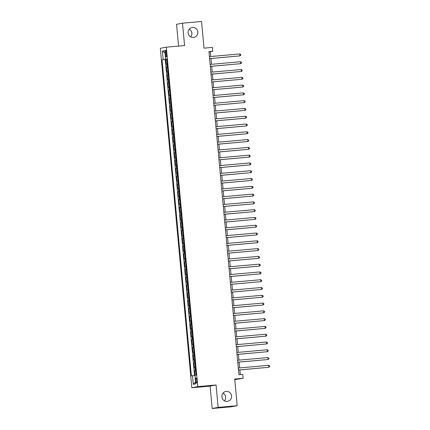 <?xml version="1.0" encoding="UTF-8"?>
<svg xmlns="http://www.w3.org/2000/svg" width="430" height="430" viewBox="0 0 430 430"><rect width="100%" height="100%" fill="white"/><g stroke="black" fill="none" stroke-linecap="round" stroke-linejoin="round"><path stroke-width="0.64" d="M223.019 393.117A5.004 4.891 -100.7 0 1 224.476 400.835M226.266 391.429A5.004 4.891 -100.7 0 1 231.576 395.745A5.004 4.891 -100.7 0 1 227.19 401.394A5.004 4.891 -100.7 0 1 221.88 397.083A5.004 4.891 -100.7 0 1 226.266 391.429M189.259 29.165A5.004 4.891 -100.7 0 1 190.716 36.883M192.506 27.482A5.004 4.891 -100.7 0 1 197.816 31.793A5.004 4.891 -100.7 0 1 193.43 37.448A5.004 4.891 -100.7 0 1 188.12 33.131A5.004 4.891 -100.7 0 1 192.506 27.482M196.806 380.459A2.505 0.521 -95.1 0 0 196.069 378.061A2.505 0.521 -95.1 0 0 195.774 380.652A2.505 0.521 -95.1 0 0 196.51 383.049A2.505 0.521 -95.1 0 0 196.806 380.459M234.775 379.62L243.095 378.287L242.735 374.396L238.929 374.729L208.958 51.654L212.764 51.315L212.404 47.424L204.024 48.165L201.552 21.5L182.503 23.182L176.547 24.306L178.568 46.096M212.183 408.5L231.232 406.818L237.193 405.694L218.144 407.377L216.07 384.995L197.784 386.613L191.823 387.736L210.109 386.118L212.183 408.5L218.144 407.377M197.784 386.613L166.297 47.182L160.336 48.305L191.823 387.736M167.216 63.984L166.222 64.151L165.786 59.48L166.792 59.394M167.506 67.096L166.512 67.268L167.512 67.177M166.512 67.268L166.942 71.939L167.936 71.767M168.662 79.555L167.668 79.722L167.232 75.051L168.237 74.965M169.382 87.338L168.388 87.51L167.953 82.84L168.958 82.748M170.108 95.121L169.108 95.293L168.678 90.622L169.678 90.531M170.828 102.91L169.834 103.076L169.399 98.406L170.404 98.319M171.549 110.693L170.554 110.865L170.124 106.194L171.124 106.102M172.274 118.481L171.274 118.648L170.844 113.977L171.844 113.891M172.994 126.264L172 126.431L171.565 121.76L172.57 121.674M173.715 134.047L172.72 134.219L172.29 129.548L173.29 129.457M174.44 141.835L173.446 142.002L173.01 137.331L174.016 137.245M175.16 149.619L174.166 149.791L173.731 145.12L174.736 145.028M175.881 157.401L174.886 157.573L174.456 152.903L175.456 152.811M176.606 165.19L175.612 165.356L175.177 160.686L176.182 160.6M177.327 172.973L176.332 173.145L175.897 168.474L176.902 168.383M178.052 180.761L177.052 180.928L176.623 176.257L177.622 176.171M178.773 188.544L177.778 188.711L177.343 184.04L178.348 183.954M179.493 196.327L178.498 196.499L178.063 191.828L179.068 191.737M180.218 204.116L179.219 204.282L178.789 199.611L179.788 199.525M180.939 211.899L179.944 212.071L179.509 207.4L180.514 207.308M181.659 219.687L180.665 219.854L180.234 215.183L181.234 215.091M182.385 227.47L181.39 227.637L180.955 222.966L181.954 222.88M183.105 235.253L182.11 235.425L181.675 230.754L182.68 230.663M183.825 243.041L182.831 243.208L182.401 238.537L183.4 238.451M184.551 250.824L183.556 250.996L183.121 246.32L184.126 246.234M185.271 258.607L184.276 258.779L183.841 254.108L184.846 254.017M185.996 266.396L184.997 266.562L184.567 261.892L185.566 261.805M186.717 274.179L185.722 274.351L185.287 269.68L186.292 269.589M187.437 281.967L186.443 282.134L186.007 277.463L187.012 277.371M188.163 289.75L187.163 289.917L186.733 285.246L187.733 285.16M188.883 297.533L187.888 297.705L187.453 293.034L188.458 292.943M189.603 305.321L188.609 305.488L188.179 300.817L189.178 300.731M190.329 313.104L189.334 313.276L188.899 308.606L189.899 308.514M191.049 320.887L190.055 321.06L189.619 316.389L190.624 316.297M191.769 328.676L190.775 328.842L190.345 324.172L191.345 324.086M192.495 336.459L191.5 336.631L191.065 331.96L192.07 331.869M193.215 344.247L192.221 344.414L191.785 339.743L192.791 339.657M193.941 352.03L192.941 352.197L192.511 347.526L193.511 347.44M194.661 359.813L193.667 359.985L193.231 355.314L194.236 355.223M195.381 367.602L194.387 367.768L193.951 363.097L194.957 363.011M165.378 52.82L165.539 54.535A2.424 0.505 -95.1 0 0 166.249 56.857A2.424 0.505 -95.1 0 0 166.534 54.347L166.378 52.632A2.424 0.505 -95.1 0 0 165.663 50.315A2.424 0.505 -95.1 0 0 165.378 52.82L166.388 52.734M166.781 59.27L162.051 59.867L191.371 375.938L192.5 375.729L193.29 384.291L195.741 383.829L194.946 375.266L196.075 375.051L166.754 58.98L165.625 59.195L166.765 59.12M163.174 59.652L162.384 51.089L164.83 50.627L165.625 59.195M165.786 59.48L165.249 59.582L194.553 375.508M195.672 370.714L194.677 370.886L195.08 375.239M193.951 363.097L194.951 362.931M193.231 355.314L194.226 355.142M192.511 347.526L193.505 347.359M191.785 339.743L192.785 339.576M191.065 331.96L192.059 331.788M190.345 324.172L191.339 324.005M189.619 316.389L190.614 316.217M188.899 308.606L189.893 308.434M188.179 300.817L189.173 300.651M187.453 293.034L188.447 292.862M186.733 285.246L187.727 285.079M186.007 277.463L187.007 277.296M185.287 269.68L186.281 269.508M184.567 261.892L185.561 261.725M183.841 254.108L184.841 253.936M183.121 246.32L184.115 246.153M182.401 238.537L183.395 238.37M181.675 230.754L182.669 230.582M180.955 222.966L181.949 222.799M180.234 215.183L181.229 215.016M179.509 207.4L180.503 207.228M178.789 199.611L179.783 199.445M178.063 191.828L179.063 191.656M177.343 184.04L178.337 183.873M176.623 176.257L177.617 176.09M175.897 168.474L176.897 168.302M175.177 160.686L176.171 160.519M174.456 152.903L175.451 152.731M173.731 145.12L174.725 144.948M173.01 137.331L174.005 137.165M172.29 129.548L173.285 129.376M171.565 121.76L172.559 121.593M170.844 113.977L171.839 113.81M170.124 106.194L171.119 106.022M169.399 98.406L170.393 98.239M168.678 90.622L169.673 90.45M167.953 82.84L168.952 82.668M167.232 75.051L168.227 74.884M243.095 378.287L234.715 379.029L237.193 405.694M166.297 47.182L184.583 45.564L182.503 23.182M210.786 56.513L210.351 51.772L212.764 51.315M240.3 374.611L239.859 369.902M239.677 367.913L239.139 362.114M238.956 360.13L238.419 354.331M238.231 352.342L237.693 346.548M237.51 344.559L236.973 338.759M236.79 336.776L236.247 330.976M236.065 328.988L235.527 323.188M235.344 321.205L234.807 315.405M234.619 313.416L234.081 307.622M233.899 305.633L233.361 299.834M233.178 297.85L232.641 292.051M232.453 290.062L231.915 284.262M231.732 282.279L231.195 276.479M231.012 274.496L230.475 268.696M230.286 266.707L229.749 260.908M229.566 258.925L229.029 253.125M228.846 251.136L228.303 245.342M228.12 243.353L227.583 237.553M227.4 235.57L226.863 229.77M226.674 227.782L226.137 221.982M225.954 219.999L225.417 214.199M225.234 212.216L224.697 206.416M224.508 204.427L223.971 198.628M223.788 196.644L223.251 190.845M223.068 188.856L222.53 183.062M222.342 181.073L221.805 175.273M221.622 173.29L221.084 167.49M220.902 165.502L220.359 159.702M220.176 157.719L219.639 151.919M219.456 149.93L218.918 144.136M218.73 142.147L218.193 136.348M218.01 134.364L217.472 128.565M217.29 126.576L216.752 120.782M216.564 118.793L216.027 112.993M215.844 111.01L215.306 105.21M215.124 103.221L214.586 97.422M214.398 95.438L213.861 89.639M213.678 87.65L213.14 81.856M212.957 79.867L212.415 74.068M212.232 72.084L211.694 66.284M211.512 64.296L210.974 58.496M208.98 51.89L210.351 51.772M165.249 59.582L162.051 59.867M194.677 370.886L195.677 370.794M192.5 375.729L194.967 375.465M165.045 52.911L162.384 51.089M193.29 384.291L195.564 381.947M216.07 384.995L210.109 386.118M209.603 58.62L239.962 55.895L209.598 58.582M239.779 53.949L240.703 54.465L240.773 55.244L239.962 55.895L239.779 53.949L209.415 56.631M210.324 66.403L240.682 63.678L210.318 66.365M240.499 61.732L241.423 62.253L241.499 63.033L240.682 63.678L240.499 61.732L210.141 64.419M211.049 74.191L241.402 71.466L211.044 74.148M241.225 69.52L242.149 70.036L242.219 70.816L241.402 71.466L241.225 69.52L210.861 72.202M211.77 81.974L242.128 79.249L211.764 81.936M241.945 77.303L242.869 77.825L242.939 78.599L242.128 79.249L241.945 77.303L211.587 79.991M212.49 89.763L242.848 87.037L212.49 89.719M242.665 85.086L243.59 85.608L243.665 86.387L242.848 87.037L242.665 85.086L212.307 87.774M213.215 97.545L243.568 94.82L213.21 97.502M243.391 92.875L244.315 93.391L244.385 94.17L243.568 94.82L243.391 92.875L213.027 95.557M213.936 105.329L244.294 102.603L213.93 105.291M244.111 100.658L245.035 101.179L245.105 101.958L244.294 102.603L244.111 100.658L213.753 103.345M214.656 113.117L245.014 110.392L214.656 113.074M244.837 108.446L245.756 108.962L245.831 109.741L245.014 110.392L244.837 108.446L214.473 111.128M215.382 120.9L245.734 118.175L215.376 120.862M245.557 116.229L246.481 116.75L246.551 117.524L245.734 118.175L245.557 116.229L215.194 118.916M216.102 128.683L246.46 125.958L216.096 128.645M246.277 124.012L247.202 124.533L247.277 125.313L246.46 125.958L246.277 124.012L215.919 126.7M216.822 136.471L247.18 133.746L216.822 136.428M247.003 131.8L247.922 132.316L247.997 133.096L247.18 133.746L247.003 131.8L216.639 134.482M217.548 144.254L247.906 141.529L217.542 144.217M247.723 139.583L248.648 140.105L248.717 140.879L247.906 141.529L247.723 139.583L217.36 142.271M218.268 152.043L248.626 149.317L218.263 152M248.443 147.366L249.368 147.888L249.443 148.667L248.626 149.317L248.443 147.366L218.085 150.054M218.988 159.826L249.346 157.1L218.988 159.788M249.169 155.155L250.093 155.671L250.163 156.45L249.346 157.1L249.169 155.155L218.805 157.837M219.714 167.609L250.072 164.883L219.708 167.571M249.889 162.938L250.814 163.459L250.883 164.238L250.072 164.883L249.889 162.938L219.531 165.625M220.434 175.397L250.792 172.672L220.434 175.354M250.609 170.726L251.534 171.242L251.609 172.022L250.792 172.672L250.609 170.726L220.251 173.408M221.16 183.18L251.512 180.455L221.154 183.142M251.335 178.509L252.259 179.03L252.329 179.804L251.512 180.455L251.335 178.509L220.972 181.197M221.88 190.963L252.238 188.238L221.875 190.925M252.055 186.292L252.98 186.814L253.05 187.593L252.238 188.238L252.055 186.292L221.697 188.98M222.6 198.751L252.958 196.026L222.6 198.708M252.781 194.08L253.7 194.596L253.775 195.376L252.958 196.026L252.781 194.08L222.417 196.763M223.326 206.534L253.678 203.809L223.321 206.497M253.501 201.863L254.426 202.385L254.495 203.164L253.678 203.809L253.501 201.863L223.138 204.551M224.046 214.323L254.404 211.598L224.041 214.28M254.221 209.647L255.146 210.168L255.221 210.947L254.404 211.598L254.221 209.647L223.863 212.334M224.766 222.106L255.124 219.381L224.766 222.068M254.947 217.435L255.866 217.951L255.941 218.73L255.124 219.381L254.947 217.435L224.584 220.117M225.492 229.889L255.85 227.164L225.487 229.851M255.667 225.218L256.592 225.739L256.662 226.519L255.85 227.164L255.667 225.218L225.304 227.905M226.212 237.677L256.57 234.952L226.207 237.634M256.387 233.006L257.312 233.522L257.387 234.302L256.57 234.952L256.387 233.006L226.029 235.688M226.932 245.46L257.291 242.735L226.932 245.423M257.113 240.789L258.038 241.311L258.107 242.085L257.291 242.735L257.113 240.789L226.75 243.477M227.658 253.249L258.016 250.518L227.653 253.205M257.833 248.572L258.758 249.094L258.828 249.873L258.016 250.518L257.833 248.572L227.475 251.26M228.378 261.031L258.736 258.306L228.378 260.988M258.554 256.361L259.478 256.877L259.553 257.656L258.736 258.306L258.554 256.361L228.196 259.043M229.104 268.815L259.457 266.089L229.099 268.777M259.279 264.144L260.204 264.665L260.274 265.444L259.457 266.089L259.279 264.144L228.916 266.831M229.824 276.603L260.182 273.878L229.819 276.56M260 271.932L260.924 272.448L260.994 273.227L260.182 273.878L260 271.932L229.642 274.614M230.544 284.386L260.902 281.661L230.544 284.348M260.72 279.715L261.644 280.231L261.719 281.01L260.902 281.661L260.72 279.715L230.362 282.397M231.27 292.169L261.623 289.444L231.265 292.131M261.445 287.498L262.37 288.019L262.44 288.799L261.623 289.444L261.445 287.498L231.082 290.185M231.99 299.957L262.348 297.232L231.985 299.914M262.166 295.286L263.09 295.802L263.165 296.582L262.348 297.232L262.166 295.286L231.808 297.969M232.711 307.74L263.069 305.015L232.711 307.703M262.891 303.069L263.81 303.591L263.886 304.365L263.069 305.015L262.891 303.069L232.528 305.757M233.436 315.529L263.794 312.803L233.431 315.486M263.611 310.852L264.536 311.374L264.606 312.153L263.794 312.803L263.611 310.852L233.248 313.54M234.156 323.312L264.514 320.587L234.151 323.269M264.332 318.641L265.256 319.157L265.332 319.936L264.514 320.587L264.332 318.641L233.974 321.323M234.877 331.095L265.235 328.369L234.877 331.057M265.057 326.424L265.982 326.945L266.052 327.724L265.235 328.369L265.057 326.424L234.694 329.111M235.602 338.883L265.96 336.158L235.597 338.84M265.778 334.212L266.702 334.728L266.772 335.507L265.96 336.158L265.778 334.212L235.42 336.894M236.323 346.666L266.681 343.941L236.317 346.628M266.498 341.995L267.422 342.517L267.498 343.29L266.681 343.941L266.498 341.995L236.14 344.683M237.048 354.449L267.401 351.724L237.043 354.411M267.224 349.778L268.148 350.3L268.218 351.079L267.401 351.724L267.224 349.778L236.86 352.466M237.768 362.237L268.126 359.512L237.763 362.194M267.944 357.566L268.868 358.082L268.938 358.862L268.126 359.512L267.944 357.566L237.586 360.249M238.489 370.02L268.847 367.295L238.489 369.983M268.664 365.349L269.589 365.871L269.664 366.645L268.847 367.295L268.664 365.349L238.306 368.037M167.098 67.155L166.808 64.043M195.263 370.773L194.973 367.661M194.543 362.99L194.252 359.872M193.817 355.202L193.532 352.089M193.097 347.418L192.807 344.301M192.377 339.63L192.086 336.518M191.651 331.847L191.366 328.735M190.931 324.064L190.641 320.947M190.21 316.276L189.92 313.164M189.485 308.493L189.2 305.381M188.765 300.71L188.474 297.592M188.044 292.921L187.754 289.809M187.319 285.138L187.028 282.021M186.599 277.35L186.308 274.238M185.873 269.567L185.588 266.455M185.153 261.784L184.862 258.666M184.432 253.996L184.142 250.883M183.707 246.213L183.422 243.095M182.986 238.424L182.696 235.312M182.266 230.641L181.976 227.529M181.541 222.858L181.256 219.741M180.82 215.07L180.53 211.958M180.1 207.287L179.81 204.175M179.375 199.504L179.084 196.386M178.654 191.715L178.364 188.603M177.934 183.932L177.644 180.815M177.208 176.144L176.918 173.032M176.488 168.361L176.198 165.249M175.762 160.578L175.478 157.461M175.042 152.79L174.752 149.678M174.322 145.007L174.032 141.895M173.596 137.224L173.311 134.106M172.876 129.435L172.586 126.323M172.156 121.652L171.866 118.535M171.43 113.864L171.145 110.752M170.71 106.081L170.42 102.969M169.99 98.298L169.7 95.181M169.264 90.51L168.974 87.397M168.544 82.727L168.254 79.614M167.818 74.944L167.533 71.826M166.544 54.449L165.539 54.535"/></g></svg>

